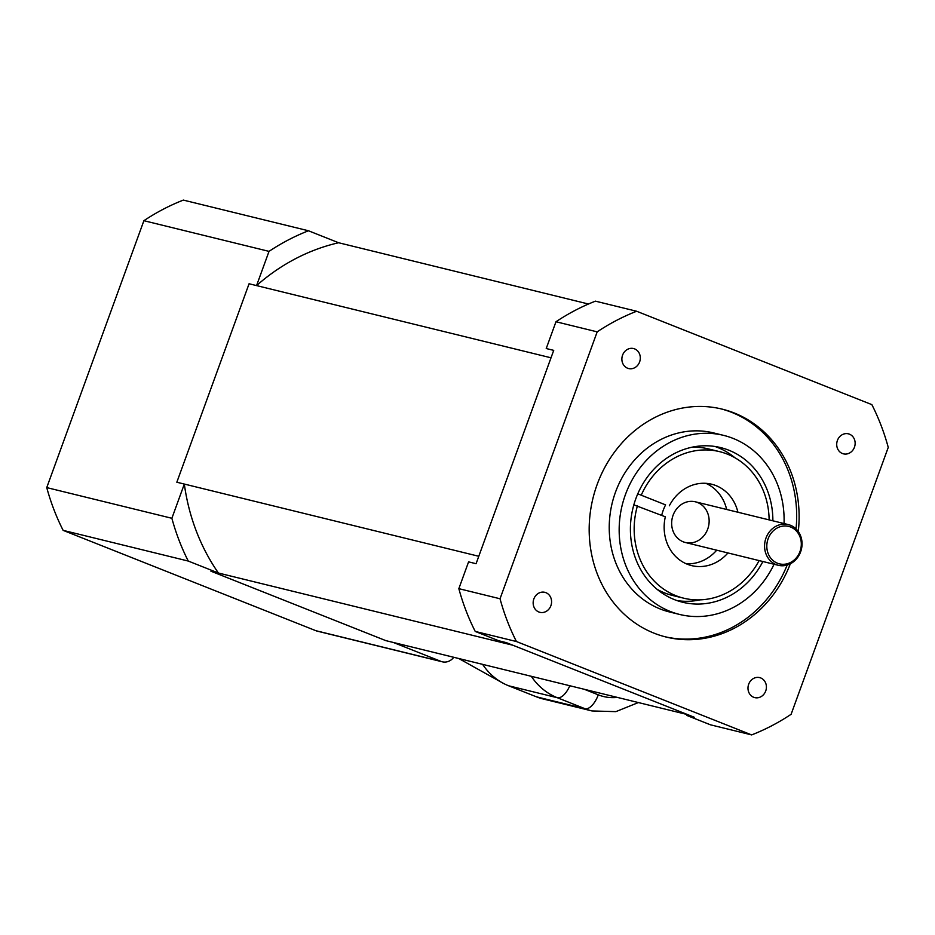 <?xml version="1.0" encoding="UTF-8"?>
<svg xmlns="http://www.w3.org/2000/svg" width="935" height="935" viewBox="0 0 935 935"><rect width="100%" height="100%" fill="white"/><g stroke="black" fill="none" stroke-linecap="round" stroke-linejoin="round"><path stroke-width="1.4" d="M777.476 563.221A19.273 17.11 -76.2 0 1 773.549 530.601A19.273 17.11 -76.2 0 1 801.155 541.564A19.273 17.11 -76.2 0 1 777.476 563.221M776.155 564.6A20.956 18.607 103.8 0 0 778.317 565.301A20.956 18.607 103.8 0 0 801.377 549.371A20.956 18.607 103.8 0 0 788.298 524.593A20.956 18.607 103.8 0 0 765.578 539.285A20.956 18.607 103.8 0 0 776.155 564.6M453.767 657.282A12.576 11.162 103.8 0 1 442.302 661.805A12.576 11.162 103.8 0 1 441.004 661.396L393.319 642.462L385.828 640.627L687.774 714.667L512.871 645.232L218.416 573.026A205.349 182.313 103.8 0 1 184.324 484.061L176.832 482.226L249.072 283.761L256.564 285.596A205.349 182.313 103.8 0 1 338.634 242.749L308.48 230.77L183.353 200.09A226.305 200.92 -76.2 0 0 143.897 220.695L269.023 251.375L256.564 285.596M210.924 571.192L385.828 640.627L210.924 571.192M184.324 484.061L171.876 518.282A226.305 200.92 103.8 0 0 188.262 561.058L218.416 573.026M442.302 661.805L317.187 631.125A12.576 11.162 -76.2 0 1 315.878 630.704L63.136 530.367A226.305 200.92 -76.2 0 1 46.75 487.602L143.897 220.695M188.262 561.058L63.136 530.367M171.876 518.282L46.75 487.602M308.48 230.77A226.305 200.92 103.8 0 0 269.023 251.375M482.612 664.353A67.051 59.536 103.8 0 0 502.329 682.795A67.051 59.536 103.8 0 0 508.652 685.787L536.363 696.797A67.051 59.536 103.8 0 0 543.293 699.006L591.995 710.951L615.861 711.64L638.383 702.559M637.775 493.82L665.591 504.877A41.911 37.201 103.8 0 0 661.699 515.36M637.775 493.832L665.591 504.877M727.944 552.947A41.911 37.201 -76.2 0 1 691.655 565.617A41.911 37.201 -76.2 0 1 665.323 516.798L633.837 504.853M657.106 589.319A75.431 66.969 103.8 0 0 672.429 595.431L683.672 598.178A75.431 66.969 103.8 0 0 759.138 560.591M637.46 505.742A75.431 66.969 103.8 0 0 683.672 598.178M769.119 519.895A75.431 66.969 103.8 0 0 719.611 451.652A75.431 66.969 103.8 0 0 641.457 494.732M719.611 451.652L708.368 448.893A75.431 66.969 103.8 0 0 691.947 447.222M714.924 446.462A79.627 70.698 -76.2 0 1 734.933 457.764M700.093 599.861A79.627 70.698 -76.2 0 1 677.115 600.609M762.89 561.514A79.627 70.698 -76.2 0 1 682.679 602.257A79.627 70.698 -76.2 0 1 635.8 498.787A79.627 70.698 -76.2 0 1 720.604 447.584A79.627 70.698 -76.2 0 1 772.871 520.807M784.044 523.553A92.203 81.859 103.8 0 0 723.596 435.371A92.203 81.859 103.8 0 0 625.41 494.65A92.203 81.859 103.8 0 0 679.675 614.459A92.203 81.859 103.8 0 0 774.063 564.249M669.331 505.788A41.911 37.201 -76.2 0 1 711.617 484.213A41.911 37.201 -76.2 0 1 737.925 512.24M705.878 483.337A41.911 37.201 -76.2 0 1 726.682 509.481M716.701 550.189A41.911 37.201 -76.2 0 1 686.161 563.747M673.071 515.279A20.956 18.607 103.8 0 0 685.413 542.51A20.956 18.607 103.8 0 0 708.473 526.592A20.956 18.607 103.8 0 0 695.395 501.815A20.956 18.607 103.8 0 0 673.071 515.279M720.873 408.829A117.343 104.182 -76.2 0 1 796.047 528.906M787.176 565.056A117.343 104.182 -76.2 0 1 664.984 636.735M790.344 563.793A117.343 104.182 -76.2 0 1 666.199 637.051A117.343 104.182 -76.2 0 1 597.126 484.564A117.343 104.182 -76.2 0 1 722.089 409.109A117.343 104.182 -76.2 0 1 798.268 531.501M723.596 435.371L713.674 432.94A92.203 81.859 103.8 0 0 615.475 492.219A92.203 81.859 103.8 0 0 669.752 612.028L679.675 614.459M555.974 321.745L546.227 348.533L553.719 350.368L476.079 563.712L468.587 561.865L458.84 588.653L500.038 598.762L597.184 331.855L555.974 321.745A226.305 200.92 -76.2 0 1 595.431 301.152L636.641 311.25L871.864 404.633A226.305 200.92 -76.2 0 1 888.25 447.397L791.103 714.305A226.305 200.92 -76.2 0 1 751.646 734.91L710.436 724.8L686.839 715.439A209.545 186.03 103.8 0 0 688.534 714.971M751.646 734.91L516.436 641.527L475.225 631.429L498.834 640.791L506.326 642.637L694.331 717.274L686.839 715.439M475.225 631.429A226.305 200.92 -76.2 0 1 458.84 588.653M622.57 355.171A10.308 9.151 -76.2 0 1 633.544 348.545A10.308 9.151 -76.2 0 1 639.984 360.723A10.308 9.151 -76.2 0 1 628.636 368.554A10.308 9.151 -76.2 0 1 622.57 355.171M748.678 684.233A10.308 9.151 -76.2 0 1 759.652 677.606A10.308 9.151 -76.2 0 1 766.081 689.796A10.308 9.151 -76.2 0 1 754.744 697.615A10.308 9.151 -76.2 0 1 748.678 684.233M837.409 440.455A10.308 9.151 -76.2 0 1 848.384 433.828A10.308 9.151 -76.2 0 1 854.812 446.018A10.308 9.151 -76.2 0 1 843.475 453.849A10.308 9.151 -76.2 0 1 837.409 440.455M533.85 598.938A10.308 9.151 -76.2 0 1 544.825 592.322A10.308 9.151 -76.2 0 1 551.253 604.501A10.308 9.151 -76.2 0 1 539.916 612.331A10.308 9.151 -76.2 0 1 533.85 598.938M597.184 331.855A226.305 200.92 -76.2 0 1 636.641 311.25M516.436 641.527A226.305 200.92 -76.2 0 1 500.038 598.762M249.072 283.761L176.832 482.226L478.778 556.278L551.019 357.801L249.072 283.761M588.477 304.015L338.634 242.749M441.004 661.396L315.878 630.704M617.404 697.405A50.291 44.646 -76.2 0 1 598.283 694.845L584.293 689.294M598.283 694.845A16.76 7.655 111.7 0 1 585.065 708.742A67.051 59.536 103.8 0 0 591.995 710.951M569.812 685.741A16.76 7.655 111.7 0 1 557.353 697.732L585.065 708.742L536.363 696.797M531.302 676.297A67.051 59.536 103.8 0 0 557.353 697.732L508.652 685.787M685.413 542.51L778.317 565.301M695.395 501.815L788.298 524.593M458.769 658.509L502.329 682.795"/></g></svg>
